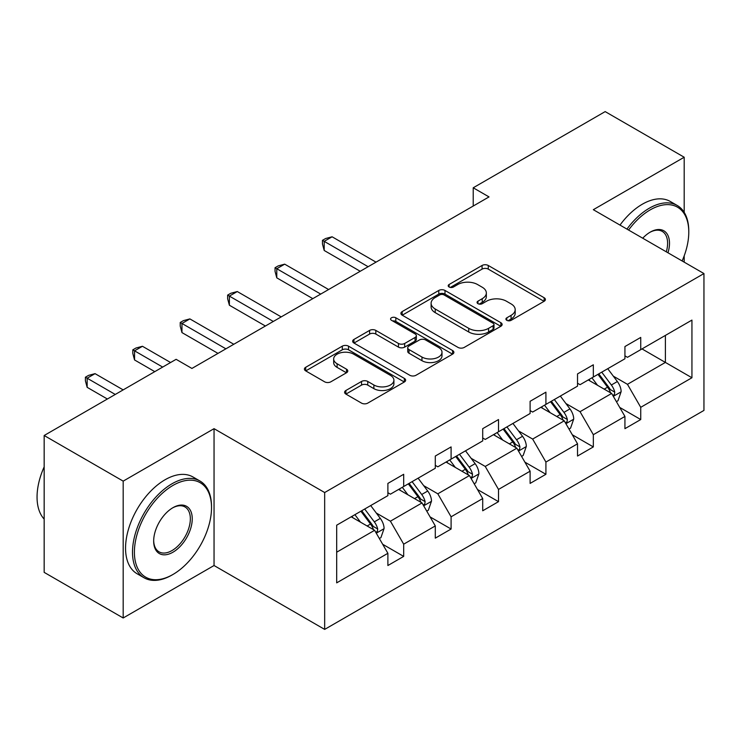 <?xml version="1.0" encoding="UTF-8"?>
<svg xmlns="http://www.w3.org/2000/svg" width="741" height="741" viewBox="0 0 741 741"><rect width="100%" height="100%" fill="white"/><g stroke="black" fill="none" stroke-linecap="round" stroke-linejoin="round"><path stroke-width="1.11" d="M506.816 320.325A3.075 1.769 0 0 0 511.16 320.325L544.116 301.291A4.39 2.529 0 0 0 545.404 299.503A4.39 2.529 0 0 0 544.116 297.715L488.273 265.473A4.39 2.529 0 0 0 482.076 265.473L449.111 284.498A3.075 1.769 0 0 0 448.212 285.757A3.075 1.769 0 0 0 449.111 287.008A3.075 1.769 0 0 0 453.455 287.008L457.716 284.544A14.042 8.105 0 0 1 477.575 284.544L482.224 287.23A14.042 8.105 0 0 1 486.337 292.964A14.042 8.105 0 0 1 482.224 298.697L477.964 301.161A3.075 1.769 0 0 0 477.065 302.411A3.075 1.769 0 0 0 477.964 303.671A3.075 1.769 0 0 0 482.308 303.671L486.568 301.207A14.042 8.105 0 0 1 506.427 301.207L511.077 303.893A14.042 8.105 0 0 1 515.19 309.627A14.042 8.105 0 0 1 511.077 315.351L506.816 317.815A3.075 1.769 0 0 0 505.918 319.075A3.075 1.769 0 0 0 506.816 320.325L506.816 317.815M345.88 390.498A4.39 2.529 0 0 0 344.593 392.285A4.39 2.529 0 0 0 345.88 394.073L361.543 403.123A4.39 2.529 0 0 0 367.749 403.123L404.354 381.986A4.39 2.529 0 0 0 405.642 380.198A4.39 2.529 0 0 0 404.354 378.401L348.511 346.158A4.39 2.529 0 0 0 342.305 346.158L305.7 367.295A4.39 2.529 0 0 0 304.412 369.092A4.39 2.529 0 0 0 305.7 370.88L324.623 381.81A4.39 2.529 0 0 0 330.829 381.81L346.501 372.76A4.39 2.529 0 0 0 347.779 370.972A4.39 2.529 0 0 0 346.501 369.175L337.109 363.757A11.736 6.78 0 0 1 333.672 358.968A11.736 6.78 0 0 1 340.916 352.707A11.736 6.78 0 0 1 353.707 354.179L390.47 375.4A11.736 6.78 0 0 1 393.906 380.198A11.736 6.78 0 0 1 386.663 386.45A11.736 6.78 0 0 1 373.872 384.987L367.749 381.448A4.39 2.529 0 0 0 361.543 381.448L345.88 390.498L345.88 394.073M214.047 428.668L123.182 481.131L44.164 435.504L44.164 572.367L123.182 617.985L214.047 565.522L324.669 629.396L324.669 492.533L214.047 428.668L214.047 565.522M684.193 212.361L684.193 157.231L593.328 209.694L703.95 273.559L324.669 492.533M684.193 157.231L605.175 111.604L473.221 187.788L473.221 206.035M44.164 435.504L176.117 359.32L191.919 368.444L489.023 196.911L473.221 187.788M458.031 347.418A4.39 2.529 0 0 0 464.236 347.418L500.842 326.281A4.39 2.529 0 0 0 502.129 324.493A4.39 2.529 0 0 0 500.842 322.696L444.998 290.453A4.39 2.529 0 0 0 438.792 290.453L402.187 311.59A4.39 2.529 0 0 0 400.9 313.387A4.39 2.529 0 0 0 402.187 315.175L458.031 347.418M392.711 320.992A3.075 1.769 0 0 1 395.824 321.418L395.824 317.769L452.603 350.549A4.39 2.529 0 0 1 453.881 352.345A4.39 2.529 0 0 1 452.603 354.133L415.988 375.27A4.39 2.529 0 0 1 409.782 375.27L353.939 343.027L353.939 339.443A4.39 2.529 0 0 0 352.66 341.24A4.39 2.529 0 0 0 353.939 343.027M353.939 339.443L369.611 330.403A4.39 2.529 0 0 1 375.817 330.403L398.463 343.472A4.39 2.529 0 0 0 404.669 343.472L415.062 337.479A4.39 2.529 0 0 0 416.349 335.682A4.39 2.529 0 0 0 415.062 333.895L391.48 320.279A3.075 1.769 0 0 1 390.581 319.028A3.075 1.769 0 0 1 392.48 317.389A3.075 1.769 0 0 1 395.824 317.769M123.182 481.131L123.182 617.985M684.193 262.157L684.193 255.83M336.683 525.193L387.886 495.636L387.886 483.41L403.688 474.286L403.688 486.513L435.291 468.266L435.291 456.039L451.093 446.916L451.093 459.142L482.706 440.895L482.706 428.668L498.508 419.545L498.508 431.771L530.111 413.515L530.111 401.289L545.913 392.165L545.913 404.391L577.526 386.144L577.526 373.918L593.328 364.794L593.328 377.021L624.932 358.774L624.932 346.547L640.733 337.424L640.733 349.65L691.937 320.093L691.937 377.753L640.733 407.318L640.733 419.545L624.932 428.668L624.932 416.442L593.328 434.689L593.328 446.916L577.526 456.039L577.526 443.813L545.913 462.06L545.913 474.286L530.111 483.41L530.111 471.183L498.508 489.43L498.508 501.657L482.706 510.781L482.706 498.554L451.093 516.801L451.093 529.028L435.291 538.151L435.291 525.925L403.688 544.172L403.688 556.398L387.886 565.522L387.886 553.295L336.683 582.861L336.683 525.193M324.669 629.396L703.95 410.421L703.95 273.559M398.63 489.43L422.018 502.935L390.414 521.182L376.289 513.031M390.414 521.182L403.688 544.172M422.018 502.935L435.291 525.925M387.886 492.719L390.414 494.173L403.688 486.513M446.036 462.06L469.433 475.565L437.82 493.812L423.704 485.661M437.82 493.812L451.093 516.801M469.433 475.565L482.706 498.554M435.291 465.348L437.82 466.802L451.093 459.142M493.45 434.689L516.838 448.194L485.235 466.441L471.109 458.29M485.235 466.441L498.508 489.43M516.838 448.194L530.111 471.183M482.706 437.968L485.235 439.432L498.508 431.771M540.856 407.318L564.253 420.823L532.64 439.07L518.524 430.91M532.64 439.07L545.913 462.06M564.253 420.823L577.526 443.813M530.111 410.597L532.64 412.061L545.913 404.391M588.271 379.948L611.658 393.443L580.055 411.69L565.929 403.539M580.055 411.69L593.328 434.689M611.658 393.443L624.932 416.442M577.526 383.227L580.055 384.69L593.328 377.021M642.002 348.918L665.39 362.423L627.46 384.32L613.344 376.169M627.46 384.32L640.733 407.318M691.937 377.753L665.39 362.423L665.39 335.414L691.937 320.093M624.932 355.856L627.46 357.319L640.733 349.65M336.683 552.202L374.613 530.306L351.215 516.801M374.613 530.306L387.886 553.295M619.717 407.411L640.733 419.545M572.311 434.782L593.328 446.916M524.897 462.152L545.913 474.286M477.491 489.523L498.508 501.657M430.076 516.894L451.093 529.028M382.671 544.264L403.688 556.398M508.039 320.76L511.077 319A14.042 8.105 0 0 0 515.19 313.276L515.19 309.627M486.337 292.964L486.337 296.613A14.042 8.105 0 0 1 482.224 302.347L479.186 304.097M544.061 301.328L488.273 269.122A4.39 2.529 0 0 0 482.076 269.122L450.333 287.443M500.786 326.318L444.998 294.103A4.39 2.529 0 0 0 438.792 294.103L402.243 315.212M493.089 325.744A3.075 1.769 0 0 0 493.988 324.493A3.075 1.769 0 0 0 493.089 323.233L444.063 294.937A3.075 1.769 0 0 0 439.728 294.937L435.226 297.53A14.042 8.105 0 0 0 431.114 303.264A14.042 8.105 0 0 0 435.226 308.997L468.729 328.337A14.042 8.105 0 0 0 488.588 328.337L493.089 325.744L493.089 329.393A3.075 1.769 0 0 0 493.988 328.143L493.988 324.493M431.114 303.264L431.114 306.913A14.042 8.105 0 0 0 435.226 312.646L435.226 308.997M493.089 329.393L488.588 331.987A14.042 8.105 0 0 1 468.729 331.987L435.226 312.646M354.003 343.064L369.611 334.052L369.611 330.403M416.349 335.682L416.349 339.332A4.39 2.529 0 0 1 415.062 341.129L404.669 347.121A4.39 2.529 0 0 1 398.463 347.121L375.817 334.052A4.39 2.529 0 0 0 369.611 334.052M395.824 321.418L452.538 354.17M421.962 357.042A11.736 6.78 0 0 0 434.754 358.514A11.736 6.78 0 0 0 441.997 352.253A11.736 6.78 0 0 0 438.561 347.464L425.612 339.98A4.39 2.529 0 0 0 419.406 339.98L409.013 345.982A4.39 2.529 0 0 0 407.726 347.77A4.39 2.529 0 0 0 409.013 349.567L421.962 357.042L421.962 360.691A11.736 6.78 0 0 0 434.754 362.164A11.736 6.78 0 0 0 441.997 355.902L441.997 352.253M407.726 347.77L407.726 351.419A4.39 2.529 0 0 0 409.013 353.216L409.013 349.567M421.962 360.691L409.013 353.216M393.906 380.198L393.906 383.847A11.736 6.78 0 0 1 386.663 390.099A11.736 6.78 0 0 1 373.872 388.636L367.749 385.098A4.39 2.529 0 0 0 361.543 385.098L345.936 394.11M333.672 358.968L333.672 362.618A11.736 6.78 0 0 0 337.109 367.406L337.109 363.757M346.436 372.797L337.109 367.406M404.299 382.023L348.511 349.808A4.39 2.529 0 0 0 342.305 349.808L305.755 370.917M616.401 401.659L617.975 400.742L621.143 391.619A11.847 6.836 -120 0 0 617.355 381.532L607.74 368.703M597.533 385.292L591.939 377.827M590.049 380.967L588.975 379.54M376.03 262.157L332.098 236.787L324.197 241.353L324.197 250.477L360.228 271.28M612.983 395.74L614.484 394.193L614.743 392.128A11.847 6.836 -120 0 0 611.353 385.005L601.738 372.167M598.774 373.881L609.102 387.663A6.03 3.483 60 0 1 610.195 389.497L614.743 392.128M597.95 374.353L607.564 387.191A11.847 6.836 60 0 1 610.51 392.786M324.197 250.477L322.455 243.993L322.455 240.343L368.129 266.714M322.455 240.343L325.623 238.519L332.098 236.787M682.137 260.962A54.528 31.483 120 0 0 688.778 232.137A54.528 31.483 120 0 0 650.218 209.87A54.528 31.483 120 0 0 628.581 230.043M626.951 229.099A55.871 32.261 -60 0 1 649.273 208.23A55.871 32.261 -60 0 1 677.209 205.461A55.871 32.261 -60 0 1 688.778 231.044L688.778 232.137M642.725 238.213A27.269 15.746 -60 0 1 650.218 232.137L650.218 232.137A27.269 15.746 -60 0 1 667.984 252.792M619.995 225.088A55.871 32.261 -60 0 1 642.317 204.22A55.871 32.261 -60 0 1 670.253 201.45L677.209 205.461M666.307 251.829A25.926 14.968 120 0 0 662.232 231.396A25.926 14.968 120 0 0 649.737 232.415M172.014 575.016L172.959 574.47A54.528 31.483 120 0 0 211.518 507.678A54.528 31.483 120 0 0 172.959 485.42A54.528 31.483 120 0 0 134.399 552.202A54.528 31.483 120 0 0 172.959 574.47L172.014 575.016A55.871 32.261 -60 0 1 144.078 577.785A55.871 32.261 -60 0 1 135.51 533.011A55.871 32.261 -60 0 1 172.014 483.771A55.871 32.261 -60 0 1 199.95 481.002A55.871 32.261 -60 0 1 211.518 506.585L211.518 507.678M172.959 552.202A27.269 15.746 -60 0 1 153.674 541.069A27.269 15.746 -60 0 1 172.959 507.678L172.959 507.678A27.269 15.746 -60 0 1 192.243 518.811A27.269 15.746 -60 0 1 172.959 552.202M153.683 540.513A25.926 14.968 120 0 0 159.046 551.841A25.926 14.968 120 0 0 172.014 550.563A25.926 14.968 120 0 0 188.946 527.712A25.926 14.968 120 0 0 184.972 506.946A25.926 14.968 120 0 0 172.477 507.965M144.078 577.785L137.122 573.766A55.871 32.261 -60 0 1 128.554 528.991A55.871 32.261 -60 0 1 165.058 479.76A55.871 32.261 -60 0 1 192.993 476.991L199.95 481.002M44.164 519.098A55.871 32.261 -60 0 1 44.164 466.876M568.986 429.03L570.57 428.122L573.729 418.989A11.847 6.836 -120 0 0 569.949 408.912L560.335 396.074M550.128 412.663L544.533 405.197M542.634 408.337L541.56 406.911M328.624 289.527L284.692 264.157L276.782 268.724L276.782 277.847L312.813 298.651M565.568 423.111L567.078 421.564L567.337 419.499A11.847 6.836 -120 0 0 563.947 412.376L554.333 399.538M551.36 401.252L561.687 415.043A6.03 3.483 60 0 1 562.789 416.877L567.337 419.499M550.535 401.724L560.15 414.562A11.847 6.836 60 0 1 563.104 420.156M276.782 277.847L275.05 271.373L275.05 267.723L320.714 294.084M275.05 267.723L278.208 265.899L284.692 264.157M521.581 456.4L523.165 455.493L526.323 446.369A11.847 6.836 -120 0 0 522.544 436.282L512.92 423.444M502.713 440.034L497.118 432.568M495.229 435.717L494.154 434.282M281.21 316.898L237.277 291.537L229.377 296.094L229.377 305.218L265.408 326.021M518.163 450.482L519.663 448.935L519.923 446.869A11.847 6.836 -120 0 0 516.533 439.746L506.918 426.909M503.954 428.622L514.282 442.414A6.03 3.483 60 0 1 515.375 444.248L519.923 446.869M503.13 429.104L512.744 441.932A11.847 6.836 60 0 1 515.69 447.527M229.377 305.218L227.635 298.743L227.635 295.094L273.309 321.455M227.635 295.094L230.803 293.269L237.277 291.537M474.166 483.771L475.75 482.863L478.908 473.74A11.847 6.836 -120 0 0 475.129 463.653L465.515 450.815M455.307 467.414L449.713 459.939M447.814 463.088L446.74 461.652M233.804 344.269L189.872 318.908L181.962 323.465L181.962 332.589L217.993 353.392M470.748 477.852L472.258 476.306L472.517 474.24A11.847 6.836 -120 0 0 469.127 467.117L459.513 454.279M456.539 455.993L466.867 469.785A6.03 3.483 60 0 1 467.969 471.619L472.517 474.24M455.715 456.475L465.329 469.303A11.847 6.836 60 0 1 468.284 474.898M181.962 332.589L180.23 326.114L180.23 322.465L225.894 348.826M180.23 322.465L183.388 320.64L189.872 318.908M426.76 511.142L428.344 510.234L431.503 501.111A11.847 6.836 -120 0 0 427.724 491.024L418.1 478.186M407.893 494.784L402.298 487.309M400.409 490.459L399.334 489.023M170.587 362.516L142.457 346.279L134.556 350.836L134.556 359.959L154.786 371.639M423.343 505.223L424.843 503.676L425.102 501.611A11.847 6.836 -120 0 0 421.712 494.488L412.098 481.65M409.134 483.364L419.462 497.155A6.03 3.483 60 0 1 420.555 498.989L425.102 501.611M408.31 483.845L417.924 496.683A11.847 6.836 60 0 1 420.869 502.268M134.556 359.959L132.815 353.485L132.815 349.835L162.687 367.082M132.815 349.835L135.983 348.011L142.457 346.279M379.346 538.522L380.93 537.605L384.088 528.481A11.847 6.836 -120 0 0 380.309 518.394L370.695 505.557M360.487 522.155L354.893 514.68M352.994 517.829L351.919 516.394M123.173 389.886L95.052 373.649L87.151 378.206L87.151 387.33L107.371 399.01M375.937 532.603L377.438 531.056L377.697 528.991A11.847 6.836 -120 0 0 374.307 521.859L364.692 509.03M361.719 510.744L372.047 524.526A6.03 3.483 60 0 1 373.149 526.36L377.697 528.991M360.895 511.216L370.509 524.054A11.847 6.836 60 0 1 373.464 529.648M87.151 387.33L85.41 380.855L85.41 377.206L115.272 394.453M85.41 377.206L88.568 375.381L95.052 373.649M511.077 319L511.077 315.351M477.964 303.671L477.964 301.161M482.224 302.347L482.224 298.697M449.111 287.008L449.111 284.498M482.076 269.122L482.076 265.473M488.273 269.122L488.273 265.473M544.116 301.291L544.116 297.715M402.187 315.175L402.187 311.59M438.792 294.103L438.792 290.453M444.998 294.103L444.998 290.453M500.842 326.281L500.842 322.696M468.729 331.987L468.729 328.337M488.588 331.987L488.588 328.337M375.817 334.052L375.817 330.403M398.463 347.121L398.463 343.472M404.669 347.121L404.669 343.472M415.062 341.129L415.062 337.479M452.603 354.133L452.603 350.549M361.543 385.098L361.543 381.448M367.749 385.098L367.749 381.448M373.872 388.636L373.872 384.987M346.501 372.76L346.501 369.175M305.7 370.88L305.7 367.295M342.305 349.808L342.305 346.158M348.511 349.808L348.511 346.158M404.354 381.986L404.354 378.401M613.316 396.324L621.06 391.85M611.353 385.005L617.355 381.532M604.193 389.136L607.564 387.191M565.911 423.695L573.654 419.221M563.947 412.376L569.949 408.912M556.787 416.507L560.15 414.562M518.496 451.065L526.24 446.591M516.533 439.746L522.544 436.282M509.373 443.878L512.744 441.932M471.091 478.436L478.834 473.962M469.127 467.117L475.129 463.653M461.967 471.248L465.329 469.303M423.676 505.807L431.419 501.342M421.712 494.488L427.724 491.024M414.552 498.628L417.924 496.683M376.271 533.177L384.014 528.713M374.307 521.859L380.309 518.394M367.147 525.999L370.509 524.054"/></g></svg>
